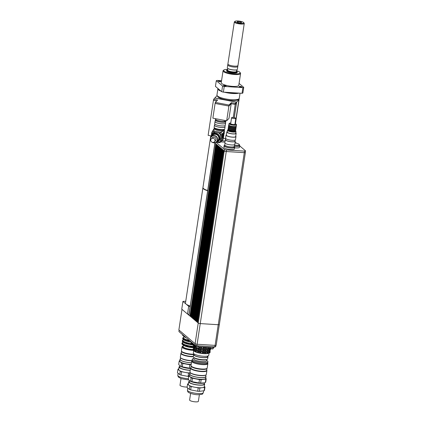 <?xml version="1.0" encoding="UTF-8"?>
<svg xmlns="http://www.w3.org/2000/svg" width="423" height="423" viewBox="0 0 423 423"><rect width="100%" height="100%" fill="white"/><g stroke="black" fill="none" stroke-linecap="round" stroke-linejoin="round"><path stroke-width="0.63" d="M223.577 85.684A1.322 0.307 -171.4 0 1 223.508 85.562A1.322 0.307 -171.4 0 1 224.862 85.462A1.322 0.307 -171.4 0 1 226.12 85.959A1.322 0.307 -171.4 0 1 225.004 86.096A1.322 0.307 -171.4 0 1 223.577 85.684M240.904 87.106A1.322 0.307 -171.4 0 1 239.18 86.556A1.322 0.307 -171.4 0 1 240.534 86.451A1.322 0.307 -171.4 0 1 241.792 86.953A1.322 0.307 -171.4 0 1 240.904 87.106M219.125 80.946A1.322 0.307 -171.4 0 1 220.848 81.496A1.322 0.307 -171.4 0 1 219.5 81.602A1.322 0.307 -171.4 0 1 218.236 81.1A1.322 0.307 -171.4 0 1 219.125 80.946M221.552 80.703L217.126 80.423A15.043 3.484 -171.4 0 0 216.301 80.698L222.577 86.012L221.715 91.696L215.439 86.382L216.301 80.698M224.243 86.451L242.902 87.63L242.046 93.314L223.386 92.135L224.243 86.451A15.043 3.484 -171.4 0 1 222.577 86.012M242.046 93.314A15.043 3.484 -171.4 0 0 242.871 93.039L243.733 87.355L239.074 83.41M243.733 87.355A15.043 3.484 -171.4 0 1 242.902 87.63M223.386 92.135A15.043 3.484 -171.4 0 1 221.715 91.696M238.683 21.594A2.173 0.502 -171.4 0 1 241.522 22.504A2.173 0.502 -171.4 0 1 239.296 22.678A2.173 0.502 -171.4 0 1 237.218 21.853A2.173 0.502 -171.4 0 1 238.683 21.594M235.162 21.911A4.484 1.042 -171.4 0 1 235.098 21.282A4.484 1.042 -171.4 0 1 239.524 21.15A4.484 1.042 -171.4 0 1 243.711 22.583A4.484 1.042 -171.4 0 1 240.534 23.36A4.484 1.042 -171.4 0 1 235.162 21.911M235.098 21.282L234.511 21.689A5.023 1.163 8.6 0 0 234.326 21.943A5.023 1.163 8.6 0 0 234.58 22.398A5.023 1.163 8.6 0 0 240.01 23.963A5.023 1.163 8.6 0 0 244.256 23.445A5.023 1.163 8.6 0 0 244.156 23.149L243.711 22.583M237.895 65.517A5.023 1.163 -171.4 0 1 237.89 65.539A5.023 1.163 -171.4 0 1 233.644 66.051A5.023 1.163 -171.4 0 1 228.214 64.486A5.023 1.163 -171.4 0 1 227.96 64.037A5.023 1.163 -171.4 0 1 227.965 64.016M236.594 70.699A8.328 1.93 -171.4 0 1 239.957 72.381A8.328 1.93 -171.4 0 1 234.051 73.819A8.328 1.93 -171.4 0 1 224.084 71.133A8.328 1.93 -171.4 0 1 223.963 69.964A8.328 1.93 -171.4 0 1 227.674 69.346M223.963 69.964L223.376 70.371A8.862 2.052 8.6 0 0 223.048 70.815A8.862 2.052 8.6 0 0 223.503 71.614A8.862 2.052 8.6 0 0 233.078 74.379A8.862 2.052 8.6 0 0 240.576 73.47A8.862 2.052 8.6 0 0 240.396 72.946L239.957 72.381M236.557 70.932A4.997 1.158 -171.4 0 1 236.864 71.201L237.171 71.598A5.372 1.243 -171.4 0 1 237.282 71.91L237.203 72.428A5.372 1.243 -171.4 0 1 232.655 72.978A5.372 1.243 -171.4 0 1 226.855 71.307A5.372 1.243 -171.4 0 1 226.58 70.821L226.659 70.308A5.372 1.243 -171.4 0 1 226.855 70.033L227.267 69.747A4.997 1.158 -171.4 0 1 227.637 69.584M240.576 73.47L238.778 85.351A8.862 2.052 -171.4 0 1 231.281 86.26A8.862 2.052 -171.4 0 1 221.705 83.5A8.862 2.052 -171.4 0 1 221.25 82.702L223.048 70.815M236.05 92.933A9.401 2.178 -171.4 0 1 227.151 92.373M221.166 91.231A11.284 2.612 -171.4 0 1 218.458 89.813A11.284 2.612 -171.4 0 1 217.887 88.798A11.284 2.612 -171.4 0 1 217.988 88.539M238.947 93.118A11.284 2.612 -171.4 0 1 224.248 92.188M240.042 93.187L239.254 98.374A11.284 2.612 -171.4 0 1 229.71 99.532A11.284 2.612 -171.4 0 1 217.522 96.016A11.284 2.612 -171.4 0 1 216.946 95.001L217.887 88.798M244.256 23.445L237.821 66.459A5.092 1.179 -171.4 0 1 237.816 66.48A5.092 1.179 -171.4 0 1 233.512 67.003A5.092 1.179 -171.4 0 1 228.013 65.417A5.092 1.179 -171.4 0 1 227.754 64.957A5.092 1.179 -171.4 0 1 227.754 64.936L234.326 21.943M237.816 66.48L237.382 69.351A5.092 1.179 -171.4 0 1 237.197 69.605A5.092 1.179 -171.4 0 1 232.476 69.8A5.092 1.179 -171.4 0 1 227.579 68.288A5.092 1.179 -171.4 0 1 227.421 68.129A5.092 1.179 -171.4 0 1 227.315 67.828L227.754 64.957M237.139 69.642A4.997 1.158 -171.4 0 1 237.092 69.679A4.997 1.158 -171.4 0 1 232.46 69.869A4.997 1.158 -171.4 0 1 227.653 68.383A4.997 1.158 -171.4 0 1 227.5 68.23A4.997 1.158 -171.4 0 1 227.463 68.177M236.721 69.848L236.483 71.424A4.51 1.047 -171.4 0 1 232.666 71.884A4.51 1.047 -171.4 0 1 227.791 70.477A4.51 1.047 -171.4 0 1 227.563 70.07L227.801 68.494M236.864 71.201A4.997 1.158 -171.4 0 1 233.316 72.063A4.997 1.158 -171.4 0 1 227.341 70.451A4.997 1.158 -171.4 0 1 227.267 69.747M237.282 71.91A5.372 1.243 -171.4 0 1 232.735 72.465A5.372 1.243 -171.4 0 1 226.934 70.789A5.372 1.243 -171.4 0 1 226.659 70.308M214.831 98.041L236.505 102.176L235.315 103.402L231.328 102.641L229.017 105.026L215.318 102.408L217.628 100.029L213.641 99.268L214.831 98.041M235.315 103.402L235.156 104.433L236.346 103.212L236.505 102.176M235.156 104.433L231.175 103.672L231.328 102.641M231.175 103.672L228.859 106.057L229.017 105.026M228.859 106.057L215.159 103.445L215.318 102.408M216.756 100.923L213.488 100.299L213.641 99.268M215.926 119.72L215.82 120.396A4.833 1.121 8.6 0 0 219.59 121.856A4.833 1.121 8.6 0 0 224.576 122.062L225.29 121.137M224.698 121.248L224.576 122.062M215.439 118.662L215.381 119.043A5.372 1.243 8.6 0 0 219.643 120.93A5.372 1.243 8.6 0 0 225.998 120.677M214.715 98.162L217.004 95.63A11.284 2.612 -171.4 0 1 217.094 95.55M238.953 98.855A11.284 2.612 -171.4 0 1 239.101 99.405A11.284 2.612 -171.4 0 1 238.884 99.807L236.626 102.133L234.279 117.642M228.901 106.078L226.675 120.804L212.869 118.17L215.096 103.445L228.901 106.078L231.217 103.693L228.986 118.419L226.675 120.804M216.745 100.933L213.425 100.304L208.127 135.334L211.236 135.926M223.344 138.236L225.797 138.702M233.232 117.483L235.199 104.455L231.217 103.693M217.596 96.079L217.586 96.153A10.475 2.427 8.6 0 0 227.579 100.119A10.475 2.427 8.6 0 0 238.302 99.283L238.313 99.209M221.985 140.685A11.284 2.612 8.6 0 0 225.147 141.018A11.284 2.612 8.6 0 1 221.985 140.685M210.77 135.836L210.696 136.333A11.284 2.612 8.6 0 0 210.86 136.909A11.284 2.612 8.6 0 1 210.696 136.333A11.284 2.612 8.6 0 1 210.971 135.878M235.199 104.455L236.351 103.196M234.226 117.631L236.409 103.207M214.747 97.962L236.626 102.133M235.014 142.921A4.833 1.121 -171.4 0 1 239.365 144.714A4.833 1.121 -171.4 0 1 234.495 145.11M239.365 144.714L239.228 145.644A4.833 1.121 -171.4 0 1 234.353 146.041M225.01 143.186L224.602 145.866A4.833 1.121 -171.4 0 0 229.213 147.701A4.833 1.121 -171.4 0 0 234.162 147.315L234.305 146.384A4.833 1.121 -171.4 0 1 229.356 146.77A4.833 1.121 -171.4 0 1 224.74 144.936A4.833 1.121 8.6 0 0 224.988 145.375A4.833 1.121 8.6 0 0 230.212 146.881A4.833 1.121 8.6 0 0 234.305 146.384L234.569 144.629M239.307 145.105A5.372 1.243 -171.4 0 1 239.756 145.724A5.372 1.243 -171.4 0 1 234.337 146.162M239.756 145.724L239.524 147.273A5.372 1.243 -171.4 0 1 234.633 147.786M234.242 146.776A5.372 1.243 -171.4 0 1 234.691 147.394A5.372 1.243 -171.4 0 1 229.197 147.823A5.372 1.243 -171.4 0 1 224.068 145.787A5.372 1.243 -171.4 0 1 224.682 145.332M234.691 147.394L234.458 148.944A5.372 1.243 -171.4 0 1 228.959 149.372A5.372 1.243 -171.4 0 1 223.836 147.336L224.068 145.787M239.73 145.914L245.477 150.784A1.56 0.36 -171.4 0 1 245.557 150.921L245.324 152.47A1.56 0.36 -171.4 0 1 244.277 152.655L226.242 151.513A1.56 0.36 -171.4 0 1 224.29 151.006L224.09 150.837A1.681 0.391 8.6 0 0 224.09 150.847L223.857 152.386A1.681 0.391 8.6 0 0 223.852 152.396A1.681 0.391 8.6 0 0 223.852 152.423L223.376 152.021L223.661 150.472L215.968 144L189.948 316.06L216.211 144.169M223.429 152.026L223.857 152.386L224.09 150.847A1.681 0.391 8.6 0 0 224.09 150.874L223.852 152.423M223.376 152.021L197.589 322.532L198.218 323.061A1.613 0.375 8.6 0 0 200.238 323.59L218.268 324.727A1.613 0.375 8.6 0 0 219.357 324.541L245.377 152.481A1.613 0.375 -171.4 0 1 244.293 152.671L226.257 151.529A1.613 0.375 -171.4 0 1 224.238 151L224.09 150.874M192.872 343.777A1.475 0.344 -171.4 0 1 191.323 343.28L191.545 343.566A1.211 0.28 8.6 0 0 193.1 343.999L192.93 345.083A3.49 0.809 8.6 0 0 194.268 345.951M182.614 334.693L182.53 335.238L183.302 335.894L184.936 337.274L185.015 336.729M186.194 337.723A9.401 2.178 -171.4 0 1 184.936 337.274M196.119 347.341L196.341 347.621A1.211 0.28 8.6 0 0 197.467 348.013A1.211 0.28 8.6 0 0 198.662 347.976L198.953 347.769A1.475 0.344 -171.4 0 1 197.499 347.812A1.475 0.344 -171.4 0 1 196.119 347.341A1.475 0.344 -171.4 0 1 196.087 347.257L196.235 346.273M199.138 346.849L199.011 347.695A1.475 0.344 -171.4 0 1 198.953 347.769M210.363 348.245L210.585 348.526A1.211 0.28 8.6 0 0 211.717 348.912A1.211 0.28 8.6 0 0 212.906 348.875L213.203 348.674A1.475 0.344 -171.4 0 1 211.743 348.716A1.475 0.344 -171.4 0 1 210.363 348.245A1.475 0.344 -171.4 0 1 210.337 348.155L210.427 347.563M213.409 347.595L213.255 348.6A1.475 0.344 -171.4 0 1 213.203 348.674M191.323 343.28A1.475 0.344 -171.4 0 1 191.296 343.196L191.397 342.53M194.125 353.988L194.02 354.691A6.847 1.586 8.6 0 0 202.95 357.541A6.847 1.586 8.6 0 0 207.561 356.737L207.672 356.039M209.057 353.152L208.729 355.331A7.788 1.803 -171.4 0 1 202.136 356.129A7.788 1.803 -171.4 0 1 193.723 353.702A7.788 1.803 -171.4 0 1 193.322 352.999L193.66 350.767M203.881 347.151A7.894 1.829 8.6 0 0 205.842 347.272M193.729 344.502L193.649 345.025A8.661 2.009 8.6 0 0 193.819 345.528L194.86 346.368L194.506 346.104L194.622 345.332L195.072 344.967M194.622 345.332A8.661 2.009 8.6 0 0 194.897 345.496M199.117 346.966A8.661 2.009 8.6 0 0 201.369 347.426L201.507 348.43L203.394 348.499L203.252 347.241L201.718 347.024L201.369 347.426M203.511 347.722A8.661 2.009 8.6 0 0 206.556 347.912L206.324 348.848L208.158 348.631L208.275 347.854L207.762 347.405L206.535 347.447L206.556 347.912M208.275 347.854A8.661 2.009 8.6 0 0 210.02 347.537M193.829 344.592A8.661 2.009 8.6 0 0 193.935 344.75L193.819 345.528M194.506 346.104A8.661 2.009 8.6 0 0 196.145 346.886M208.158 348.631A8.661 2.009 8.6 0 0 209.887 348.319A8.661 2.009 8.6 0 0 210.014 348.277L210.125 347.547M203.394 348.499A8.661 2.009 8.6 0 0 206.44 348.689M194.289 345.892L194.22 346.337A7.894 1.829 8.6 0 0 194.628 347.05A7.894 1.829 8.6 0 0 203.156 349.509A7.894 1.829 8.6 0 0 209.84 348.7L209.898 348.314L209.147 348.568A7.894 1.829 8.6 0 1 198.736 347.923M194.712 347.368L194.22 346.95L193.57 347.151L193.454 347.928L194.495 348.769L194.141 348.504L194.712 347.368L194.22 346.95L194.009 348.356L194.559 348.816A7.894 1.829 8.6 0 0 201.512 350.953A7.894 1.829 8.6 0 0 208.782 350.963L209.528 350.72A8.661 2.009 8.6 0 0 209.649 350.672L209.766 349.9A8.661 2.009 8.6 0 1 207.91 350.255L207.402 349.805L206.17 349.842L205.959 351.249L207.793 351.032L207.91 350.255M194.263 347.727A8.661 2.009 8.6 0 0 196.187 348.615L196.071 349.387L197.827 350.112L198.038 348.711L196.79 348.319L196.187 348.615M197.938 349.16A8.661 2.009 8.6 0 0 201.01 349.821L201.142 350.831L203.029 350.9L202.887 349.641L201.359 349.424L201.01 349.821M203.151 350.122A8.661 2.009 8.6 0 0 206.197 350.313M209.644 350.54L210.284 350.281L210.4 349.504L209.856 349.139L209.401 349.414L209.766 349.9M210.4 349.504A8.661 2.009 8.6 0 0 210.527 349.239A8.661 2.009 8.6 0 0 210.358 348.737L209.808 348.309M193.454 347.928A8.661 2.009 8.6 0 1 193.285 347.426L193.401 346.649A8.661 2.009 8.6 0 1 193.528 346.384L194.162 345.988M193.401 346.649A8.661 2.009 8.6 0 0 193.57 347.151M194.141 348.504A8.661 2.009 8.6 0 0 196.071 349.387M210.284 350.281A8.661 2.009 8.6 0 0 210.411 350.011L210.527 349.239M207.793 351.032A8.661 2.009 8.6 0 0 209.528 350.72M203.029 350.9A8.661 2.009 8.6 0 0 206.08 351.09M193.924 348.293L193.861 348.737A7.894 1.829 8.6 0 0 194.263 349.451A7.894 1.829 8.6 0 0 202.797 351.91A7.894 1.829 8.6 0 0 209.475 351.101L209.533 350.715M194.347 349.763L193.861 349.35L193.211 349.551L193.094 350.323L194.136 351.164L193.782 350.905L193.898 350.128L194.347 349.763L193.861 349.35L193.644 350.757L194.284 351.275A7.788 1.803 8.6 0 0 201.142 353.385A7.788 1.803 8.6 0 0 208.317 353.401L209.163 353.115A8.661 2.009 8.6 0 0 209.29 353.073L209.406 352.296A8.661 2.009 8.6 0 1 207.55 352.655L207.037 352.206L205.811 352.243L205.599 353.649L207.429 353.427L207.55 352.655M193.898 350.128A8.661 2.009 8.6 0 0 195.823 351.011L195.706 351.788L197.467 352.507L197.678 351.106L196.431 350.715L195.823 351.011M197.573 351.555A8.661 2.009 8.6 0 0 200.645 352.222L200.782 353.226L202.67 353.295L202.527 352.042L200.994 351.82L200.645 352.222M202.786 352.518A8.661 2.009 8.6 0 0 205.832 352.713M209.285 352.935L209.924 352.676L210.041 351.904L209.496 351.534L209.036 351.814L209.406 352.296M210.041 351.904A8.661 2.009 8.6 0 0 210.168 351.635A8.661 2.009 8.6 0 0 209.998 351.132L209.443 350.704M193.094 350.323A8.661 2.009 8.6 0 1 192.925 349.821L193.041 349.049A8.661 2.009 8.6 0 1 193.168 348.779L193.803 348.388M193.041 349.049A8.661 2.009 8.6 0 0 193.211 349.551M193.782 350.905A8.661 2.009 8.6 0 0 195.706 351.788M209.924 352.676A8.661 2.009 8.6 0 0 210.051 352.412L210.168 351.635M207.429 353.427A8.661 2.009 8.6 0 0 209.163 353.115M202.67 353.295A8.661 2.009 8.6 0 0 205.715 353.485M198.99 347.738A8.661 2.009 8.6 0 0 201.253 348.198M197.816 349.932A8.661 2.009 8.6 0 0 200.888 350.598M197.456 352.333A8.661 2.009 8.6 0 0 200.528 352.994M194.844 346.358A7.894 1.829 8.6 0 0 194.924 346.416L194.374 345.956L194.495 345.152M194.924 346.416A7.894 1.829 8.6 0 0 196.119 347.061M210.009 348.14L210.649 347.88M196.579 349.726L196.79 348.319M196.219 352.121L196.431 350.715M202.31 353.438L202.527 352.042M202.675 351.042L202.887 349.641M201.142 350.831L201.359 349.424M200.782 353.226L200.994 351.82M201.507 348.43L201.718 347.024M203.04 348.642L203.252 347.241M206.826 353.602L207.037 352.206M207.191 351.206L207.402 349.805M207.55 348.806L207.762 347.405M209.385 352.269L209.496 351.534M209.745 349.869L209.856 349.139M190.752 341.583L190.699 341.937L195.606 346.093A12.627 2.924 8.6 0 0 198.308 346.797L212.906 347.722A12.627 2.924 8.6 0 0 214.244 347.272L214.313 346.834M195.69 345.538L195.606 346.093M198.45 345.829L198.308 346.797M213.055 346.754L212.906 347.722M189.948 316.039L215.815 143.873L214.953 143.138A1.613 0.375 -171.4 0 1 214.868 142.995A1.613 0.375 -171.4 0 1 214.937 142.905M215.815 143.873L215 143.143A1.56 0.36 -171.4 0 1 214.921 143L214.958 142.768M197.462 322.405L223.508 150.345M197.113 322.109L223.159 150.049M223.312 150.181L197.435 322.4M222.969 149.885L196.912 321.824M196.769 321.813L222.815 149.758M196.42 321.522L222.466 149.462M222.62 149.594L196.743 321.813M222.271 149.298L196.219 321.237M221.927 149.002L196.05 321.226L222.117 149.166M195.727 320.93L221.774 148.875M195.378 320.639L221.425 148.579M221.578 148.711L195.701 320.93M195.029 320.343L221.076 148.288M221.229 148.415L195.352 320.634M194.68 320.047L220.732 147.992M220.88 148.119L195.003 320.343M194.337 319.756L220.383 147.696M220.536 147.828L194.659 320.047M193.988 319.46L220.034 147.405M220.187 147.532L194.31 319.756M219.838 147.241L193.787 319.175M193.639 319.169L219.685 147.109M219.495 146.945L193.438 318.884M193.295 318.873L219.341 146.813M192.946 318.577L218.992 146.522M219.146 146.649L193.269 318.873M192.597 318.286L218.643 146.226M218.797 146.358L192.92 318.577M192.254 317.99L218.3 145.935M218.453 146.062L192.576 318.281M191.905 317.694L217.951 145.639M218.104 145.766L192.227 317.99M191.556 317.403L217.602 145.343M217.755 145.475L191.878 317.694M217.406 145.179L191.355 317.118M217.062 144.883L190.99 316.943L217.258 145.052M190.863 316.816L216.909 144.756M216.713 144.592L190.662 316.531M190.514 316.52L216.56 144.46M216.365 144.296L190.487 316.52M214.868 142.995L188.848 315.05A1.613 0.375 -171.4 0 0 188.864 315.119A1.613 0.375 8.6 0 0 188.928 315.198L189.795 315.928M220.811 141.89L224.973 142.154M235.077 142.519A1.56 0.36 -171.4 0 1 236.193 142.916L236.579 143.244M245.557 150.921A1.56 0.36 -171.4 0 1 244.51 151.106L226.474 149.964A1.56 0.36 -171.4 0 1 224.523 149.456L216.074 142.302M188.864 315.119L187.749 314.178A1.613 0.375 8.6 0 0 188.933 314.495M179.13 330.194L178.924 331.569L195.125 345.284A1.343 0.312 8.6 0 0 196.806 345.723L214.789 346.865A1.343 0.312 8.6 0 0 215.693 346.707L215.894 345.358M181.99 309.361L178.871 329.977L195.103 343.719A1.613 0.375 8.6 0 0 197.123 344.248L215.106 345.385A1.613 0.375 8.6 0 0 216.195 345.194L219.304 324.615M210.316 138.839L202.95 187.563A11.284 2.612 8.6 0 0 207.688 190.498M190.107 306.744A1.613 0.375 -171.4 0 1 188.684 306.289L182.921 301.409L185.755 301.255M187.749 314.178A1.613 0.375 8.6 0 1 187.511 314.035L181.753 309.16L182.921 301.409M207.645 190.752A11.284 2.612 -171.4 0 1 202.908 187.823L185.48 303.048A11.284 2.612 8.6 0 0 186.057 304.063A11.284 2.612 8.6 0 0 190.223 305.977M181.261 352.867L181.229 352.888A8.275 1.919 8.6 0 0 180.922 353.305A8.275 1.919 8.6 0 0 184.936 355.616A8.275 1.919 8.6 0 0 193.295 356.806M181.52 351.185A8.005 1.856 8.6 0 0 181.509 351.227L181.229 353.089A8.005 1.856 8.6 0 0 185.179 355.341A8.005 1.856 8.6 0 0 193.327 356.473M192.169 360.671A8.275 1.919 -171.4 0 1 180.505 357.668A8.275 1.919 -171.4 0 1 180.341 357.181L180.922 353.305M180.505 357.668L180.727 357.948A8.005 1.856 8.6 0 0 191.926 360.856M180.986 378.59L179.987 385.189A4.431 1.026 8.6 0 0 182.413 386.506A4.431 1.026 8.6 0 0 187.13 387.056M192.967 344.84L193.041 343.899M193.776 347.457L192.513 347.378L192.655 346.442L193.914 346.522M189.15 340.732L189.007 341.668L189.15 340.732L189.89 340.859M190.403 341.292L190.308 341.916L189.007 341.668M188.764 343.27L190.064 343.518L189.922 344.454L188.452 344.047L188.764 343.27L188.621 344.206M190.466 341.345L190.308 341.916M190.064 343.518L189.922 344.454M189.684 346.062L189.541 346.997L188.066 346.585L188.378 345.813L189.684 346.062L189.541 346.997M188.378 345.813L188.235 346.749M185.48 339.685L186.48 340.034L186.337 340.97L185.031 340.404L185.48 339.685L185.337 340.621M185.094 342.228L186.094 342.577L185.951 343.513L184.65 342.947L185.094 342.228L184.957 343.159M185.708 345.115L185.57 346.051L184.264 345.485L184.714 344.766L185.708 345.115M184.714 344.766L184.571 345.702M183.408 338.5L183.831 338.86L183.497 339.082L183.693 339.796L182.916 339.172L183.408 338.5L183.265 339.436L183.693 339.796L183.265 339.436M183.022 341.044L183.45 341.403L183.037 342.144L183.307 342.339L182.53 341.71L182.609 341.197L183.022 341.044L182.884 341.98L183.307 342.339L182.884 341.98M183.064 343.941L182.651 344.682L182.921 344.877L182.144 344.253L182.641 343.587L183.064 343.941M182.641 343.587L182.498 344.518L182.921 344.877L182.498 344.518M183.09 337.824L182.81 337.94A8.73 2.025 8.6 0 0 182.762 338.077A8.73 2.025 8.6 0 0 182.99 338.654M182.71 340.367L182.424 340.478A8.73 2.025 8.6 0 0 182.382 340.621A8.73 2.025 8.6 0 0 182.609 341.197M182.324 342.905L182.038 343.021A8.73 2.025 8.6 0 0 181.996 343.164A8.73 2.025 8.6 0 0 182.223 343.735M182.63 342.551A8.73 2.025 8.6 0 0 182.355 342.699M181.996 343.164L181.916 343.677A8.73 2.025 8.6 0 0 182.144 344.253M182.731 344.163A8.73 2.025 8.6 0 0 184.343 344.972M182.651 344.682A8.73 2.025 8.6 0 0 184.264 345.485M185.538 345.39A8.73 2.025 8.6 0 0 188.145 346.072M185.459 345.908A8.73 2.025 8.6 0 0 188.066 346.585M189.705 346.368A8.73 2.025 8.6 0 0 192.613 346.738M189.631 346.886A8.73 2.025 8.6 0 0 192.539 347.257M182.884 344.851L183.566 345.342A7.519 1.745 8.6 0 0 193.316 347.69M183.016 340.013A8.73 2.025 8.6 0 0 182.741 340.155M182.382 340.621L182.302 341.139A8.73 2.025 8.6 0 0 182.53 341.71M183.117 341.625A8.73 2.025 8.6 0 0 184.729 342.429M183.037 342.144A8.73 2.025 8.6 0 0 184.65 342.947M185.919 342.852A8.73 2.025 8.6 0 0 188.531 343.529M185.845 343.365A8.73 2.025 8.6 0 0 188.452 344.047M190.091 343.825A8.73 2.025 8.6 0 0 192.999 344.2M190.012 344.343A8.73 2.025 8.6 0 0 192.92 344.719M183.265 342.307L183.392 342.397A8.19 1.898 8.6 0 0 192.957 344.893M183.688 337.358L183.661 337.369A8.73 2.025 8.6 0 0 183.122 337.617M182.762 338.077L182.688 338.596A8.73 2.025 8.6 0 0 182.916 339.172M183.497 339.082A8.73 2.025 8.6 0 0 185.11 339.891M183.423 339.6A8.73 2.025 8.6 0 0 185.031 340.404M186.305 340.309A8.73 2.025 8.6 0 0 188.917 340.991M186.226 340.827A8.73 2.025 8.6 0 0 188.838 341.504M190.398 341.805A8.73 2.025 8.6 0 0 190.71 341.853M183.651 339.769L183.778 339.859A8.19 1.898 8.6 0 0 190.836 342.054M182.736 341.869L182.572 342.942A8.19 1.898 8.6 0 0 193.554 346.374M183.122 339.325L182.958 340.404A8.19 1.898 8.6 0 0 191.603 343.619M183.846 336.322L183.63 337.755A7.926 1.835 8.6 0 0 189.388 340.43M192.946 349.678A7.63 1.766 -171.4 0 1 185.1 348.224A7.63 1.766 -171.4 0 1 182.889 346.093L182.297 346.506A8.164 1.893 8.6 0 0 182.001 346.913A8.164 1.893 8.6 0 0 193.115 350.339M182.889 346.093A7.63 1.766 -171.4 0 1 183.238 345.914M182.001 346.913L181.414 350.789A8.164 1.893 8.6 0 0 181.578 351.27A8.164 1.893 8.6 0 0 193.903 354.241M183.349 345.184L183.138 346.559A7.091 1.644 8.6 0 0 192.967 349.541M178.781 368.898L178.3 368.962A8.835 2.046 8.6 0 0 177.951 369.321L180.24 371.257L179.733 374.614L177.443 372.679L177.951 369.321M181.049 375.079L181.557 371.722L188.589 373.06L188.082 376.422L181.049 375.079A8.835 2.046 8.6 0 1 179.733 374.614M179.812 360.66L179.548 360.692A8.835 2.046 8.6 0 0 179.199 361.052L181.488 362.992L180.981 366.35L179.939 365.943L178.691 364.409L179.199 361.052M182.297 366.81L182.805 363.452L189.842 364.795L189.335 368.153L182.297 366.81A8.835 2.046 -171.4 0 1 180.981 366.35M181.488 362.992A8.835 2.046 8.6 0 0 182.805 363.452M189.842 364.795A8.835 2.046 8.6 0 0 191.148 364.885M180.346 358.91A8.275 1.919 8.6 0 0 180.008 359.349L179.759 361.004A8.275 1.919 8.6 0 0 179.928 361.491L180.15 361.776A8.005 1.856 8.6 0 0 191.18 364.674M190.53 368.237A8.835 2.046 -171.4 0 1 189.335 368.153M179.706 366.397A8.058 1.866 8.6 0 0 179.072 366.979A8.058 1.866 8.6 0 0 190.207 370.368M179.072 366.979L178.68 369.559A8.058 1.866 8.6 0 0 179.093 370.289A8.058 1.866 8.6 0 0 185.073 372.393A8.058 1.866 8.6 0 0 190.086 372.959M188.589 373.06A8.835 2.046 8.6 0 0 190.059 373.16M180.24 371.257A8.835 2.046 8.6 0 0 181.557 371.722M188.082 376.422A8.835 2.046 8.6 0 0 188.732 376.47M180.008 365.99A7.905 1.835 8.6 0 0 180.082 366.043A7.905 1.835 8.6 0 0 181.578 366.815A7.905 1.835 8.6 0 0 190.487 368.523M179.791 365.826L179.606 367.058A7.519 1.745 8.6 0 0 190.228 370.231M179.928 361.491A8.275 1.919 8.6 0 0 191.207 364.483M180.008 359.349A8.275 1.919 8.6 0 0 191.455 362.834M180.531 357.699L180.277 359.391A8.005 1.856 8.6 0 0 191.466 362.765M181.509 351.227A8.005 1.856 8.6 0 0 185.459 353.48A8.005 1.856 8.6 0 0 193.612 354.611M181.578 351.27L181.758 351.497A7.952 1.84 8.6 0 0 193.729 354.389M190.884 367.677L190.852 367.703A8.275 1.919 8.6 0 0 190.551 368.116A8.275 1.919 8.6 0 0 190.969 368.861A8.275 1.919 8.6 0 0 199.91 371.442A8.275 1.919 8.6 0 0 206.91 370.59A8.275 1.919 8.6 0 0 206.741 370.104L206.715 370.072M191.143 366.001A8.005 1.856 8.6 0 0 191.133 366.038L190.852 367.899A8.005 1.856 8.6 0 0 191.259 368.623A8.005 1.856 8.6 0 0 199.91 371.114A8.005 1.856 8.6 0 0 206.683 370.294L206.963 368.433A8.005 1.856 8.6 0 0 206.969 368.391M206.91 370.59L206.324 374.466A8.275 1.919 -171.4 0 1 206.017 374.884A8.275 1.919 -171.4 0 1 198.345 375.196A8.275 1.919 -171.4 0 1 190.387 372.737A8.275 1.919 -171.4 0 1 190.128 372.478A8.275 1.919 -171.4 0 1 189.964 371.991L190.551 368.116M190.128 372.478L190.35 372.763A8.005 1.856 8.6 0 0 190.599 373.012A8.005 1.856 8.6 0 0 198.297 375.391A8.005 1.856 8.6 0 0 205.721 375.09L206.017 374.884M190.609 393.401L189.61 400.005A4.431 1.026 8.6 0 0 195.389 401.85A4.431 1.026 8.6 0 0 198.376 401.327L199.376 394.728M187.066 387.489L187.574 384.132L189.864 386.067L189.356 389.43L187.066 387.489M190.673 389.89L191.18 386.532L198.218 387.875L197.71 391.233L190.673 389.89A8.835 2.046 8.6 0 1 189.356 389.43M199.37 391.338L199.878 387.981L204.626 387.383L204.119 390.741L199.37 391.338A8.835 2.046 8.6 0 1 197.71 391.233M204.119 390.741A8.835 2.046 8.6 0 0 204.468 390.387L204.975 387.024L204.293 386.448M188.409 383.714L187.923 383.772A8.835 2.046 8.6 0 0 187.574 384.132M188.314 379.225L188.822 375.862L191.111 377.802L190.604 381.16L189.562 380.758L188.314 379.225M191.92 381.625L192.428 378.268L199.466 379.605L198.958 382.968L191.92 381.625A8.835 2.046 -171.4 0 1 190.604 381.16M200.624 383.069L201.131 379.711L205.879 379.119L205.372 382.477L204.372 382.868L200.624 383.069A8.835 2.046 -171.4 0 1 198.958 382.968M205.372 382.477A8.835 2.046 -171.4 0 0 205.715 382.117L206.223 378.759L205.731 378.342M189.435 375.476L189.171 375.508A8.835 2.046 8.6 0 0 188.822 375.862M191.111 377.802A8.835 2.046 8.6 0 0 192.428 378.268M199.466 379.605A8.835 2.046 8.6 0 0 201.131 379.711M205.879 379.119A8.835 2.046 8.6 0 0 206.223 378.759M189.975 373.726A8.275 1.919 8.6 0 0 189.636 374.165L189.382 375.814A8.275 1.919 8.6 0 0 189.552 376.301L189.774 376.586A8.005 1.856 8.6 0 0 190.017 376.835A8.005 1.856 8.6 0 0 197.721 379.214A8.005 1.856 8.6 0 0 205.144 378.913L205.441 378.707A8.275 1.919 8.6 0 0 205.742 378.289L205.996 376.639A8.275 1.919 8.6 0 0 205.8 376.116M189.33 381.208A8.058 1.866 8.6 0 0 188.7 381.789A8.058 1.866 8.6 0 0 195.088 384.618A8.058 1.866 8.6 0 0 204.632 384.2A8.058 1.866 8.6 0 0 204.203 383.455M188.7 381.789L188.309 384.375A8.058 1.866 8.6 0 0 188.716 385.099A8.058 1.866 8.6 0 0 194.696 387.204A8.058 1.866 8.6 0 0 202.252 387.68A8.058 1.866 8.6 0 0 204.24 386.786L204.632 384.2M204.626 387.383A8.835 2.046 8.6 0 0 204.975 387.024M198.218 387.875A8.835 2.046 8.6 0 0 199.878 387.981M189.864 386.067A8.835 2.046 8.6 0 0 191.18 386.532M189.631 380.8A7.905 1.835 8.6 0 0 189.705 380.859A7.905 1.835 8.6 0 0 196.663 383A7.905 1.835 8.6 0 0 203.944 383.011L204.372 382.868M189.414 380.642L189.229 381.869A7.519 1.745 8.6 0 0 189.615 382.551A7.519 1.745 8.6 0 0 197.737 384.893A7.519 1.745 8.6 0 0 204.103 384.121L204.288 382.9M189.552 376.301A8.275 1.919 8.6 0 0 189.805 376.56A8.275 1.919 8.6 0 0 197.763 379.019A8.275 1.919 8.6 0 0 205.441 378.707M189.636 374.165A8.275 1.919 8.6 0 0 190.054 374.91A8.275 1.919 8.6 0 0 198.995 377.485A8.275 1.919 8.6 0 0 205.996 376.639M190.154 372.515L189.901 374.202A8.005 1.856 8.6 0 0 190.308 374.926A8.005 1.856 8.6 0 0 198.958 377.416A8.005 1.856 8.6 0 0 205.726 376.597L205.985 374.905M191.133 366.038A8.005 1.856 8.6 0 0 191.545 366.762A8.005 1.856 8.6 0 0 200.19 369.253A8.005 1.856 8.6 0 0 206.963 368.433M192.179 360.692A8.164 1.893 8.6 0 0 191.704 361.21L191.037 365.604A8.164 1.893 8.6 0 0 191.201 366.08L191.381 366.307A7.952 1.84 8.6 0 0 191.624 366.556A7.952 1.84 8.6 0 0 199.27 368.919A7.952 1.84 8.6 0 0 206.651 368.618L206.884 368.454A8.164 1.893 8.6 0 0 207.185 368.042L207.846 363.653A8.164 1.893 8.6 0 0 207.545 363.019M191.201 366.08A8.164 1.893 8.6 0 0 191.455 366.339A8.164 1.893 8.6 0 0 199.307 368.761A8.164 1.893 8.6 0 0 206.884 368.454M191.704 361.21A8.164 1.893 8.6 0 0 192.116 361.945A8.164 1.893 8.6 0 0 200.941 364.489A8.164 1.893 8.6 0 0 207.846 363.653M192.275 360.824L192.206 361.284A7.656 1.777 8.6 0 0 192.597 361.977A7.656 1.777 8.6 0 0 200.867 364.362A7.656 1.777 8.6 0 0 207.344 363.574L207.413 363.114M193.861 358.445L193.66 358.482A7.926 1.835 8.6 0 0 192.238 359.28L192.079 360.317A7.926 1.835 8.6 0 0 192.486 361.031A7.926 1.835 8.6 0 0 201.047 363.5A7.926 1.835 8.6 0 0 207.751 362.685L207.905 361.654A7.926 1.835 8.6 0 0 206.784 360.47L206.604 360.375M192.238 359.28A7.926 1.835 8.6 0 0 192.639 359.999A7.926 1.835 8.6 0 0 201.205 362.463A7.926 1.835 8.6 0 0 207.905 361.654M193.983 357.609L193.792 358.884A6.445 1.496 8.6 0 0 194.12 359.465A6.445 1.496 8.6 0 0 201.084 361.475A6.445 1.496 8.6 0 0 206.54 360.814L206.731 359.539M194.358 357.916A6.445 1.496 8.6 0 0 194.379 357.937A6.445 1.496 8.6 0 0 200.179 359.772A6.445 1.496 8.6 0 0 206.26 359.73L207.08 359.397A7.265 1.681 8.6 0 0 207.661 358.868L207.973 356.8A7.265 1.681 8.6 0 0 207.645 356.182M194.104 354.136A7.265 1.681 8.6 0 0 193.607 354.627L193.295 356.695A7.265 1.681 8.6 0 0 193.665 357.35A7.265 1.681 8.6 0 0 193.692 357.372A7.265 1.681 8.6 0 0 200.227 359.444A7.265 1.681 8.6 0 0 207.08 359.397M193.607 354.627A7.265 1.681 8.6 0 0 193.977 355.283A7.265 1.681 8.6 0 0 201.829 357.546A7.265 1.681 8.6 0 0 207.973 356.8M225.692 139.394A5.023 1.163 8.6 0 0 225.337 139.743L224.867 142.842A5.023 1.163 8.6 0 0 225.126 143.297A5.023 1.163 8.6 0 0 230.551 144.862A5.023 1.163 8.6 0 0 234.802 144.343L235.267 141.245A5.023 1.163 8.6 0 0 235.035 140.811M225.337 139.743A5.023 1.163 8.6 0 0 225.591 140.198A5.023 1.163 8.6 0 0 231.021 141.763A5.023 1.163 8.6 0 0 235.267 141.245M225.808 138.628L225.633 139.786A4.722 1.095 8.6 0 0 225.871 140.214A4.722 1.095 8.6 0 0 230.979 141.684A4.722 1.095 8.6 0 0 234.977 141.203L235.151 140.039M226.395 134.747A5.023 1.163 8.6 0 0 226.041 135.09L225.57 138.194A5.023 1.163 8.6 0 0 225.829 138.644A5.023 1.163 8.6 0 0 231.254 140.209A5.023 1.163 8.6 0 0 235.505 139.696L235.971 136.597A5.023 1.163 8.6 0 0 235.738 136.158M226.041 135.09A5.023 1.163 8.6 0 0 226.294 135.545A5.023 1.163 8.6 0 0 231.725 137.11A5.023 1.163 8.6 0 0 235.971 136.597M227.304 131.601A4.722 1.095 8.6 0 0 226.813 131.981L226.337 135.138A4.722 1.095 8.6 0 0 226.575 135.561A4.722 1.095 8.6 0 0 231.682 137.036A4.722 1.095 8.6 0 0 235.68 136.55L236.156 133.398A4.722 1.095 8.6 0 0 235.801 132.885M226.813 131.981A4.722 1.095 8.6 0 0 227.056 132.41A4.722 1.095 8.6 0 0 232.158 133.88A4.722 1.095 8.6 0 0 236.156 133.398M228.124 129.75L227.659 130.078A4.299 0.994 8.6 0 0 227.5 130.295L227.236 132.05A4.299 0.994 8.6 0 0 227.452 132.436A4.299 0.994 8.6 0 0 232.095 133.774A4.299 0.994 8.6 0 0 235.733 133.335L235.997 131.579A4.299 0.994 8.6 0 0 235.912 131.326L235.563 130.876M229.478 123.262L229.187 123.468A3.759 0.872 8.6 0 0 229.049 123.653A3.759 0.872 8.6 0 0 229.24 123.997A3.759 0.872 8.6 0 0 233.3 125.166A3.759 0.872 8.6 0 0 236.483 124.78A3.759 0.872 8.6 0 0 236.409 124.558L236.187 124.277A3.49 0.809 -171.4 0 1 233.708 124.88A3.49 0.809 -171.4 0 1 229.53 123.754A3.49 0.809 -171.4 0 1 229.478 123.262A3.49 0.809 -171.4 0 1 230.773 123.008M235.024 123.648A3.49 0.809 -171.4 0 1 236.187 124.277M229.049 123.653L228.843 125.002A3.759 0.872 8.6 0 0 229.033 125.34A3.759 0.872 8.6 0 0 233.099 126.509A3.759 0.872 8.6 0 0 236.283 126.123L236.483 124.78M231.577 117.721L230.678 123.638A2.147 0.497 8.6 0 0 230.789 123.833A2.147 0.497 8.6 0 0 233.11 124.499A2.147 0.497 8.6 0 0 234.929 124.283L235.823 118.366A2.147 0.497 8.6 0 0 233.771 117.552A2.147 0.497 8.6 0 0 231.577 117.721A2.147 0.497 8.6 0 0 231.682 117.917A2.147 0.497 8.6 0 0 234.004 118.583A2.147 0.497 8.6 0 0 235.823 118.366M227.5 130.295A4.299 0.994 8.6 0 0 227.717 130.681A4.299 0.994 8.6 0 0 232.364 132.018A4.299 0.994 8.6 0 0 235.997 131.579M228.15 129.597L228.108 129.856A3.759 0.872 8.6 0 0 228.304 130.194A3.759 0.872 8.6 0 0 232.364 131.368A3.759 0.872 8.6 0 0 235.548 130.982L235.585 130.718M228.372 129.729A3.759 0.872 8.6 0 0 232.433 130.903A3.759 0.872 8.6 0 0 235.616 130.517M228.346 128.301L228.256 128.872A3.759 0.872 8.6 0 0 228.452 129.216A3.759 0.872 8.6 0 0 232.513 130.384A3.759 0.872 8.6 0 0 235.696 129.998L235.78 129.427M228.568 128.439A3.759 0.872 8.6 0 0 232.629 129.612A3.759 0.872 8.6 0 0 235.812 129.227M228.542 127.011L228.452 127.582A3.759 0.872 8.6 0 0 228.647 127.92A3.759 0.872 8.6 0 0 232.708 129.094A3.759 0.872 8.6 0 0 235.891 128.708L235.976 128.137M228.764 127.149A3.759 0.872 8.6 0 0 232.824 128.317A3.759 0.872 8.6 0 0 236.008 127.931M228.737 125.721L228.647 126.292A3.759 0.872 8.6 0 0 228.838 126.63A3.759 0.872 8.6 0 0 232.904 127.804A3.759 0.872 8.6 0 0 236.087 127.418L236.171 126.842M228.959 125.853A3.759 0.872 8.6 0 0 233.02 127.027A3.759 0.872 8.6 0 0 236.203 126.641M212.584 142.382A2.147 2.062 44.1 0 1 211.352 138.818A2.147 2.062 44.1 0 1 214.334 138.834A2.147 2.062 44.1 0 1 212.584 142.382M211.352 138.818L212.404 137.734A2.147 2.062 44.1 0 1 215.381 137.75A2.147 2.062 44.1 0 1 215.487 140.727L214.44 141.811M211.965 142.16A3.759 3.611 -135.9 0 0 216.513 136.587A3.759 3.611 -135.9 0 0 211.077 141.298M210.802 140.447A3.49 3.352 44.1 0 1 213.197 135.862A3.49 3.352 44.1 0 1 217.369 139.246A3.49 3.352 44.1 0 1 212.822 142.414M210.913 137.031L211.019 136.624M223.413 137.311L223.17 138.924L221.224 140.928L221.578 138.601L223.518 136.597A5.372 1.243 8.6 0 0 223.624 136.407L223.772 135.418M221.499 139.119L221.848 136.793L223.793 134.789A5.372 1.243 8.6 0 0 223.894 134.599L224.047 133.61M211.341 135.323L211.273 135.831M221.774 137.311L222.123 134.985L224.068 132.981A5.372 1.243 8.6 0 0 224.169 132.79L224.497 130.622L224.068 132.981L224.222 133.425L224.396 133.092L224.206 132.536M211.616 133.515L211.69 132.996M211.738 132.774L211.431 134.805M222.043 135.503L222.165 134.699L221.229 134.71L220.795 137.581A4.568 4.383 44.1 0 1 219.643 139.918L218.686 140.901A4.568 4.383 -135.9 0 0 214.54 133.303A4.568 4.383 -135.9 0 0 210.971 136.952M223.947 129.856L224.396 130.813L222.165 134.699C222.223 133.446 221.641 132.632 220.42 132.267L214.112 131.067L212.156 131.77L211.733 132.743L212.372 133.023L212.14 134.535L213.086 133.557A4.568 4.383 44.1 0 1 215.492 132.32L218.485 132.891A4.568 4.383 44.1 0 1 220.795 137.581L220.283 140.944L221.224 140.928A2.147 2.062 -135.9 0 1 220.684 142.028L222.625 140.024A2.147 2.062 -135.9 0 0 223.17 138.924A5.372 1.243 -171.4 0 0 223.27 138.733L222.625 140.024M224.264 130.628L220.42 132.267L220.145 133.208L221.229 134.71M214.17 128.687L213.837 132.002L215.492 132.32M214.604 128.433L214.017 128.74L212.156 131.77L211.257 135.868M214.889 128.608L214.826 128.999A4.431 1.026 8.6 0 0 218.696 130.622A4.431 1.026 8.6 0 0 223.508 130.485A4.431 1.026 8.6 0 0 223.593 130.326L223.651 129.93M225.359 121.115A5.24 1.216 -171.4 0 1 225.718 121.66A5.24 1.216 -171.4 0 1 219.511 121.935A5.24 1.216 -171.4 0 1 215.36 120.095A5.24 1.216 -171.4 0 1 215.867 119.683M225.718 121.66L225.48 123.215A5.24 1.216 -171.4 0 1 219.278 123.484A5.24 1.216 -171.4 0 1 215.127 121.644L215.36 120.095M225.522 122.94A5.372 1.243 -171.4 0 1 225.618 123.23A5.372 1.243 -171.4 0 1 219.251 123.511A5.372 1.243 -171.4 0 1 214.99 121.628A5.372 1.243 -171.4 0 1 215.164 121.375M225.618 123.23L225.3 125.298A5.372 1.243 -171.4 0 1 218.94 125.578A5.372 1.243 -171.4 0 1 214.678 123.69L214.99 121.628M225.126 125.552L224.936 126.831A5.24 1.216 -171.4 0 1 218.733 127.101A5.24 1.216 -171.4 0 1 214.577 125.261L214.773 123.987M224.978 126.556A5.372 1.243 -171.4 0 1 225.068 126.847A5.372 1.243 -171.4 0 1 218.707 127.127A5.372 1.243 -171.4 0 1 214.445 125.245A5.372 1.243 -171.4 0 1 214.62 124.991M225.068 126.847L224.756 128.915A5.372 1.243 -171.4 0 1 218.395 129.195A5.372 1.243 -171.4 0 1 214.133 127.307L214.445 125.245M224.581 129.168L224.544 129.412A5.24 1.216 -171.4 0 1 218.342 129.687A5.24 1.216 -171.4 0 1 214.186 127.846L214.223 127.603M238.884 99.807L235.267 123.738M195.103 343.719L224.238 151M188.928 315.198L214.953 143.138M215 143.143L215.064 142.741M244.277 152.655L244.51 151.106M226.242 151.513L226.474 149.964M224.29 151.006L224.523 149.456M218.268 324.727L244.293 152.671M197.123 344.248L226.257 151.529M195.336 343.862L195.125 345.284M197.028 344.243L196.806 345.723M215.011 345.38L214.789 346.865M218.231 324.727L215.106 345.385M187.511 314.035L188.684 306.289M188.394 378.712A8.058 1.866 -171.4 0 1 177.808 375.349L178.125 373.255M187.431 390.159C187.574 391.407 187.87 392.089 188.314 392.211C187.907 392.523 193.84 394.849 198.144 394.733C203.801 394.273 202.21 394.257 203.368 392.57A8.058 1.866 -171.4 0 1 196.547 393.395A8.058 1.866 -171.4 0 1 187.844 390.889A8.058 1.866 -171.4 0 1 187.431 390.159L187.749 388.065M211.299 136.555L212.468 135.355A3.759 3.611 44.1 0 1 217.676 135.386A3.759 3.611 44.1 0 1 217.861 140.595L216.698 141.795M223.661 136.153L223.688 135.503M223.936 134.345L223.957 133.694M217.205 141.271A3.918 3.759 -135.9 0 0 217.856 135.201A3.918 3.759 -135.9 0 0 211.807 136.037M211.093 136.793A4.41 4.23 44.1 0 1 219.632 137.491A4.41 4.23 44.1 0 1 216.47 142.006M216.312 142.133A4.568 4.383 -135.9 0 0 218.686 140.901L216.301 142.144L218.828 142.599A2.147 2.062 -135.9 0 0 220.684 142.028L218.791 142.614L218.786 141.985L217.533 141.747M220.283 140.944A1.343 1.29 44.1 0 1 218.786 141.985M218.485 132.891L220.145 133.208M216.386 142.133L218.77 142.588M212.372 133.023L213.837 132.002M214.154 128.698L214.625 128.449M239.101 99.405L235.41 123.796M210.427 138.125L210.696 136.333M188.764 379.928L181.335 378.712L178.252 376.946L177.808 375.349M203.368 392.57L203.632 390.804M194.379 357.937L193.692 357.372M228.288 128.671L227.955 129.094L228.235 129.676L231.693 130.813L235.653 130.681L235.722 129.798M228.483 127.381L228.15 127.804L228.431 128.386L231.889 129.517L235.849 129.39L235.918 128.502M228.679 126.086L228.346 126.509L228.626 127.096L232.084 128.227L236.039 128.095L236.113 127.212M228.875 124.796L228.536 125.219L228.822 125.8L232.28 126.937L236.235 126.805L236.309 125.922M221.731 139.045L223.672 137.041M222.001 137.237L223.947 135.233M223.497 137.226L223.27 138.733M222.276 135.429L224.222 133.425M212.135 134.54L210.961 136.967M223.968 129.85L224.497 130.622"/></g></svg>
